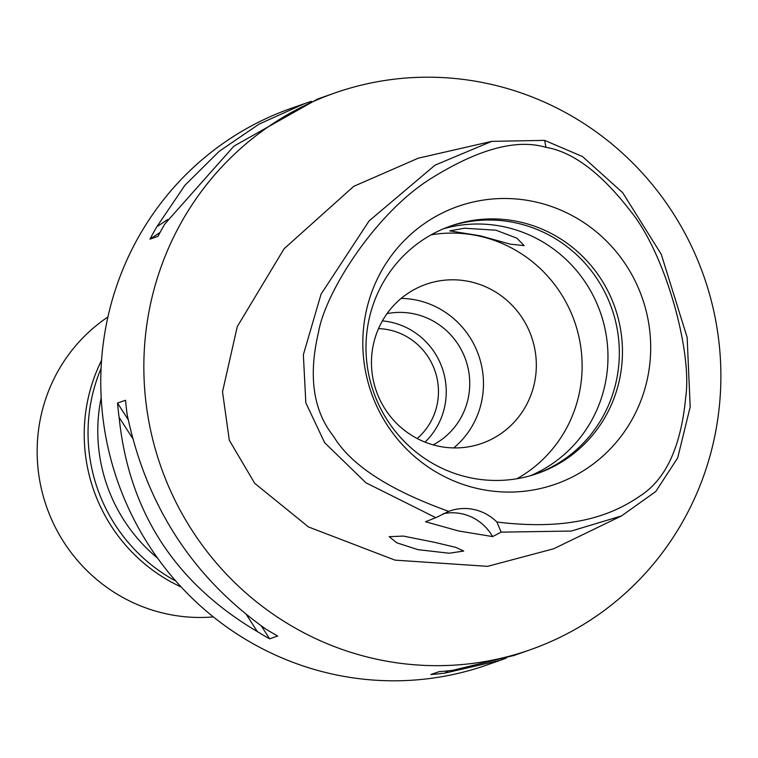 <?xml version="1.0" encoding="UTF-8"?>
<svg xmlns="http://www.w3.org/2000/svg" width="758" height="758" viewBox="0 0 758 758"><rect width="100%" height="100%" fill="white"/><g stroke="black" fill="none" stroke-linecap="round" stroke-linejoin="round"><path stroke-width="1.14" d="M496.897 522.025A46.835 45.67 70.6 0 0 474.224 509.575A46.835 45.67 70.6 0 0 449.655 511.025A46.835 45.67 70.6 0 0 448.727 511.366C389.1 489.962 350.746 464.995 333.662 436.466C313.187 410.808 308.146 376.044 318.531 332.165C325.201 292.939 373.542 215.992 428.128 180.319C476.716 149.44 515.99 138.449 545.95 147.346C573.114 151.913 601.331 173.203 630.599 211.198C665.505 253.778 692.452 351.93 685.715 397.23C681.044 446.49 665.922 479.34 640.349 495.779C611.488 515.791 570.357 530.951 496.897 522.025L501.161 532.144L492.605 536.579L458.685 530.998L425.503 521.731L435.831 517.686L365.924 482.789L324.642 442.691L305.834 402.849L303.361 354.735L321.07 294.123L369.108 220.9L435.045 165.159L491.743 141.367L544.632 140.372L582.504 156.546L622.669 192.665L661.27 254.318L687.146 337.424L690.187 406.923L677.699 457.889L655.755 491.535L621.475 515.933L571.295 531.055L501.161 532.144M535.157 201.855A147.194 143.537 70.6 0 0 365.64 314.058A147.194 143.537 70.6 0 0 478.355 488.72A147.194 143.537 70.6 0 0 647.863 376.508A147.194 143.537 70.6 0 0 535.157 201.855M443.146 513.725A46.835 45.67 -109.4 0 1 462.086 513.839A46.835 45.67 -109.4 0 1 492.605 536.579M448.727 511.366L435.831 517.686M434.154 542.226L403.379 536.086L389.205 536.673L396.822 542.823L417.933 549.645L449.153 553.236L463.697 551.057L455.615 547.323L434.154 542.226M491.743 141.367L418.293 158.176L353.721 186.345L284.108 248.738L237.263 326.622L222.52 391.81L229.304 440.237L254.707 483.329L308.506 526.962L394.994 560.134L487.612 566.34L553.653 548.783L621.475 515.933M375.437 658.939A295.042 287.708 -109.4 0 1 144.626 388.466A295.042 287.708 -109.4 0 1 334.534 93.082A295.042 287.708 -109.4 0 1 489.289 83.93A295.042 287.708 -109.4 0 1 720.1 354.403A295.042 287.708 -109.4 0 1 530.193 649.777A295.042 287.708 -109.4 0 1 375.437 658.939M303.494 103.998L291.46 108.223A295.042 287.708 70.6 0 0 101.553 403.597A295.042 287.708 70.6 0 0 332.364 674.07A295.042 287.708 70.6 0 0 487.119 664.918L498.954 660.758M334.534 93.082L317.526 99.061L233.909 146.142L164.922 223.875A295.042 287.708 70.6 0 0 158.005 236.316L149.98 239.13A295.042 287.708 -109.4 0 1 156.897 226.689L184.952 185.265L219.214 151.306L259.094 124.104L304.545 103.619L311.396 101.307M317.526 99.061L318.786 98.616M117.518 403.076L125.544 400.262A295.042 287.708 70.6 0 0 127.164 414.588C146.18 505.34 192.248 576.724 265.366 628.752A295.042 287.708 70.6 0 0 277.674 636L269.649 638.823A295.042 287.708 -109.4 0 1 257.341 631.575C174.814 582.855 128.746 511.47 119.139 417.412A295.042 287.708 -109.4 0 1 117.518 403.076L128.168 419.591M514.246 655.386L452.99 670.271A295.042 287.708 70.6 0 1 438.967 671.692L430.932 674.516A295.042 287.708 -109.4 0 0 444.965 673.095L500.214 660.313L506.344 658.077M101.184 397.732A161.568 157.55 70.6 0 0 157.56 558.115M417.156 438.522A62.289 60.735 70.6 0 0 436.494 375.996A62.289 60.735 70.6 0 0 389.565 330.005A62.289 60.735 70.6 0 0 378.526 328.612M382.383 320.899A70.248 68.504 -109.4 0 1 391.1 322.245A70.248 68.504 -109.4 0 1 443.534 372.273A70.248 68.504 -109.4 0 1 424.992 442.122M433.15 444.88A70.248 68.504 70.6 0 0 469.022 373.486A70.248 68.504 70.6 0 0 414.588 313.983A70.248 68.504 70.6 0 0 387.016 313.641M401.19 298.387A84.299 82.205 -109.4 0 1 417.307 300.291A84.299 82.205 -109.4 0 1 480.96 363.129A84.299 82.205 -109.4 0 1 453.748 447.921M470.159 281.72A84.299 82.205 70.6 0 0 425.949 284.335A84.299 82.205 70.6 0 0 371.685 368.729A84.299 82.205 70.6 0 0 437.631 446.007A84.299 82.205 70.6 0 0 481.851 443.392A84.299 82.205 70.6 0 0 536.105 358.998A84.299 82.205 70.6 0 0 470.159 281.72M431.188 234.809A131.125 127.865 -109.4 0 1 479.198 236.079A131.125 127.865 -109.4 0 1 580.533 345.373A131.125 127.865 -109.4 0 1 516.928 478.743M480.079 235.776L510.361 244.18L524.176 245.611L516.842 238.145L495.931 230.195L464.379 228.224L449.75 230.877L480.079 235.776M530.382 475.721A131.125 127.865 70.6 0 0 607.281 343.289A131.125 127.865 70.6 0 0 505.036 227.002A131.125 127.865 70.6 0 0 443.582 228.745M449.181 226.538A131.125 127.865 -109.4 0 1 516.397 223.013A131.125 127.865 -109.4 0 1 618.916 342.37A131.125 127.865 -109.4 0 1 536.133 473.94M468.927 477.474A131.125 127.865 70.6 0 0 537.706 473.399A131.125 127.865 70.6 0 0 622.11 342.123A131.125 127.865 70.6 0 0 519.524 221.904A131.125 127.865 70.6 0 0 450.745 225.979A131.125 127.865 70.6 0 0 366.341 357.255A131.125 127.865 70.6 0 0 468.927 477.474M444.965 673.095L448.404 670.811M160.061 232.46L149.98 239.13M167.745 219.507L156.897 226.689M261.321 625.918L269.649 638.823M119.139 417.412L132.659 438.361M246.397 614.624L257.341 631.575M107.92 316.986A163.908 159.834 70.6 0 0 40.25 483.462A163.908 159.834 70.6 0 0 165.812 613.724A163.908 159.834 70.6 0 0 213.33 616.898M101.544 360.42A165.31 161.208 70.6 0 0 181.171 586.995M175.818 581.064A165.31 161.208 -109.4 0 1 101.079 368.397M544.632 140.372L545.95 147.346M530.193 649.777L513.185 655.755"/></g></svg>
